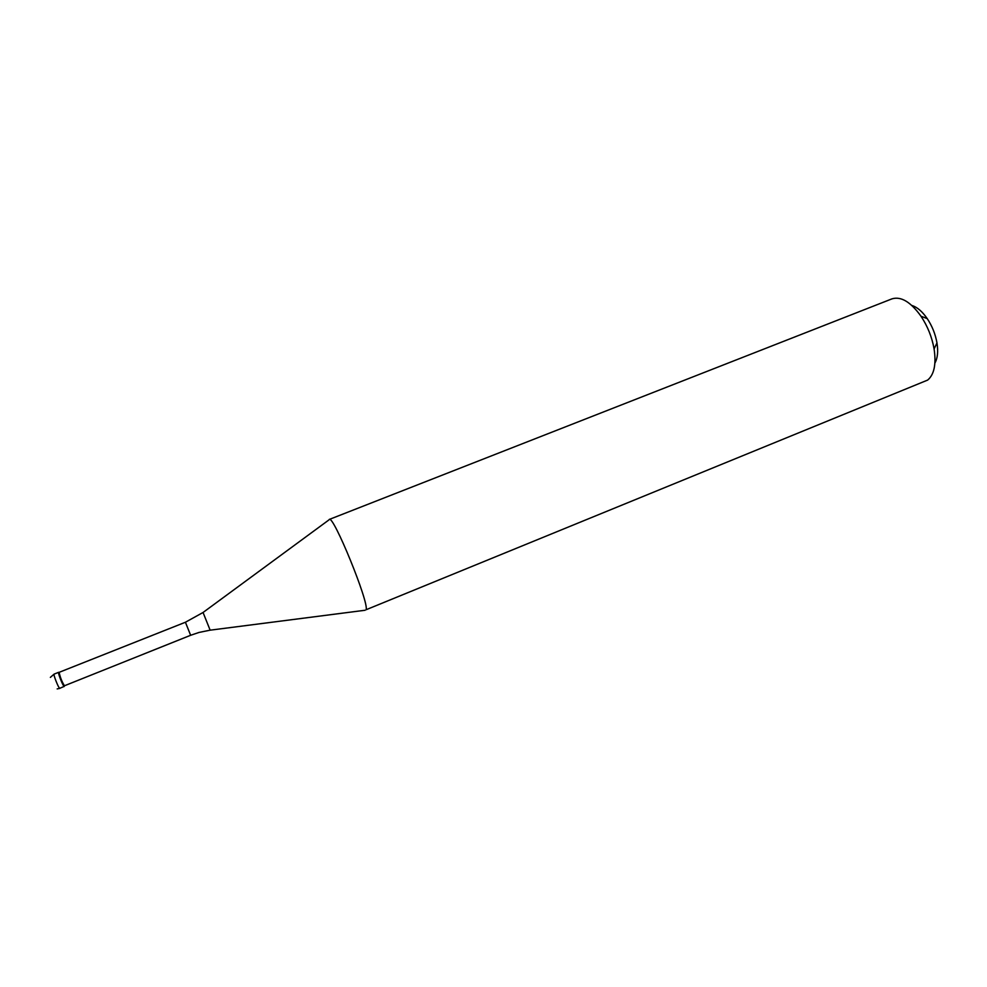 <?xml version="1.0" encoding="UTF-8"?>
<svg xmlns="http://www.w3.org/2000/svg" width="987" height="987" viewBox="0 0 987 987"><rect width="100%" height="100%" fill="white"/><g stroke="black" fill="none" stroke-linecap="round" stroke-linejoin="round"><path stroke-width="1.48" d="M64.192 686.52C62.847 685.928 57.53 672.295 58.652 672.307L59.245 672.813C60.219 677.44 61.947 681.758 64.426 685.78L190.639 635.283L185.42 622.242L58.541 672.566C59.578 677.514 61.441 682.14 64.093 686.446L59.701 688.334C58.332 687.742 53.014 674.109 54.149 674.096L50.362 677.378M329.263 519.446C333.187 514.387 369.471 603.267 366.078 609.744L927.657 380.081C934.196 374.591 936.342 364.203 934.097 348.929C931.975 337.135 927.62 326.241 921.007 316.247C910.68 301.911 900.995 296.112 891.952 298.864L329.263 519.446M934.899 363.056C937.625 358.207 938.316 351.495 936.971 342.921C935.405 334.149 932.16 326.043 927.237 318.616C922.29 311.485 917.157 307.093 911.84 305.464M185.42 622.242L203.051 612.483L210.145 630.175L365.054 610.262M58.652 672.307L54.149 674.096M57.172 688.914L59.874 688.371M64.426 685.78L64.093 686.446M210.12 630.175L199.103 632.42L190.639 635.283M203.051 612.483L328.881 519.952M927.237 318.616L921.007 316.247M936.971 342.921L934.097 348.929"/></g></svg>
